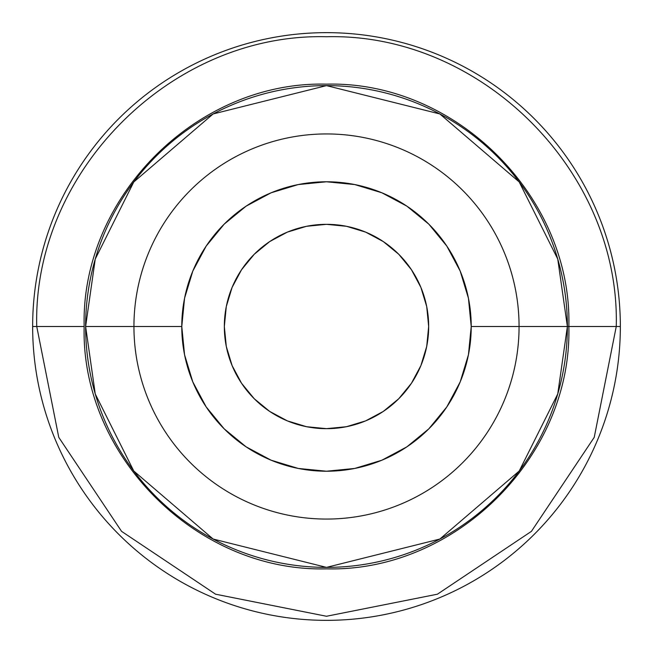 <?xml version="1.0" encoding="UTF-8"?>
<svg xmlns="http://www.w3.org/2000/svg" width="653" height="653" viewBox="0 0 653 653"><rect width="100%" height="100%" fill="white"/><g stroke="black" fill="none" stroke-linecap="round" stroke-linejoin="round"><path stroke-width="0.98" d="M575.75 326.5L616.261 326.5L594.23 437.339L531.428 531.354L437.412 594.197L326.5 616.261L215.58 594.197L121.564 531.354L58.77 437.339L36.739 326.5C32.715 171.78 171.608 32.732 326.5 36.739C481.4 32.732 620.285 171.78 616.261 326.5L620.35 326.5A293.85 293.85 0 0 1 326.5 620.35A293.85 293.85 0 0 1 32.65 326.5A293.85 293.85 0 0 1 326.5 32.65A293.85 293.85 0 0 1 620.35 326.5A293.85 293.85 0 0 1 326.5 620.35A293.85 293.85 0 0 1 32.65 326.5L84.155 326.5C80.768 197.141 196.928 80.784 326.5 84.147C456.072 80.792 572.232 197.133 568.853 326.5L471.221 326.5A144.721 144.721 0 0 1 326.5 471.221A144.721 144.721 0 0 1 181.779 326.5A144.721 144.721 0 0 1 326.5 181.779A144.721 144.721 0 0 1 471.221 326.5L519.062 326.5A192.562 192.562 0 0 0 326.5 133.938A192.562 192.562 0 0 0 133.938 326.5L181.779 326.5L184.554 298.266L192.79 271.117L206.168 246.099L224.167 224.167L246.099 206.168L271.117 192.79L298.266 184.554L326.5 181.779L354.734 184.554L381.883 192.79L406.901 206.168L428.833 224.167L446.832 246.099L460.21 271.117L468.446 298.266L471.221 326.5L468.446 354.734L460.21 381.883L446.832 406.901L428.833 428.833L406.901 446.832L381.883 460.21L354.734 468.446L326.5 471.221L298.266 468.446L271.117 460.21L246.099 446.832L224.167 428.833L206.168 406.901L192.79 381.883L184.554 354.734L181.779 326.5L133.938 326.5A192.562 192.562 0 0 1 326.5 133.938A192.562 192.562 0 0 1 519.062 326.5L567.384 326.5A240.884 240.884 0 0 0 326.5 85.616A240.884 240.884 0 0 0 85.616 326.5L133.938 326.5L85.616 326.5L95.248 259.053L133.792 181.967L213.139 113.957L326.5 85.616L439.861 113.957L519.208 181.967L557.752 259.053L567.384 326.5L620.35 326.5A293.85 293.85 0 0 0 326.5 32.65A293.85 293.85 0 0 0 32.65 326.5L77.25 326.5M428.67 326.5A102.17 102.17 0 0 1 326.5 428.67A102.17 102.17 0 0 1 224.33 326.5L226.289 346.433L232.101 365.598L241.545 383.262L254.254 398.746L269.738 411.455L287.402 420.899L306.567 426.711L326.5 428.67L346.433 426.711L365.598 420.899L383.262 411.455L398.746 398.746L411.455 383.262L420.899 365.598L426.711 346.433L428.67 326.5L426.711 306.567L420.899 287.402L411.455 269.738L398.746 254.254L383.262 241.545L365.598 232.101L346.433 226.289L326.5 224.33L306.567 226.289L287.402 232.101L269.738 241.545L254.254 254.254L241.545 269.738L232.101 287.402L226.289 306.567L224.33 326.5A102.17 102.17 0 0 1 326.5 224.33A102.17 102.17 0 0 1 428.67 326.5M567.384 326.5L557.752 393.947L519.208 471.033L439.861 539.043L326.5 567.384L213.139 539.043L133.792 471.033L95.248 393.947L85.616 326.5A240.884 240.884 0 0 0 326.5 567.384A240.884 240.884 0 0 0 567.384 326.5M519.062 326.5A192.562 192.562 0 0 1 326.5 519.062A192.562 192.562 0 0 1 133.938 326.5A192.562 192.562 0 0 0 326.5 519.062A192.562 192.562 0 0 0 519.062 326.5M84.147 326.5C80.768 455.859 196.928 572.216 326.5 568.853C456.072 572.208 572.232 455.867 568.853 326.5"/></g></svg>
